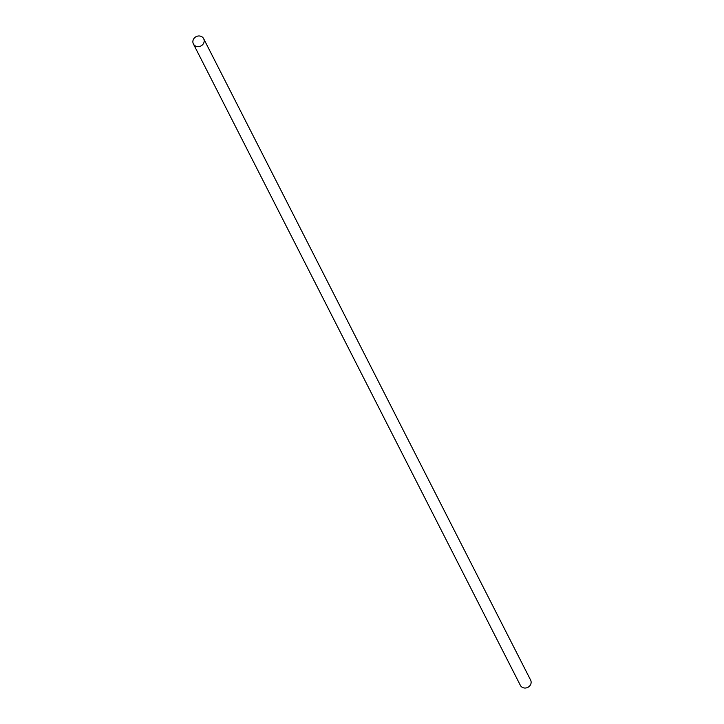 <?xml version="1.0" encoding="UTF-8"?>
<svg xmlns="http://www.w3.org/2000/svg" width="724" height="724" viewBox="0 0 724 724"><rect width="100%" height="100%" fill="white"/><g stroke="black" fill="none" stroke-linecap="round" stroke-linejoin="round"><path stroke-width="1.09" d="M196.439 46.426A5.765 5.24 153 0 1 193.389 43.929A5.765 5.24 153 0 1 194.412 37.947A5.765 5.24 153 0 1 200.611 36.2A5.765 5.24 153 0 1 203.661 38.698A5.765 5.24 153 0 1 202.639 44.68A5.765 5.24 153 0 1 196.439 46.426M203.661 38.698L530.611 680.071A5.765 5.24 153 0 1 529.588 686.053A5.765 5.24 153 0 1 523.389 687.8A5.765 5.24 153 0 1 520.339 685.302L193.389 43.929"/></g></svg>
